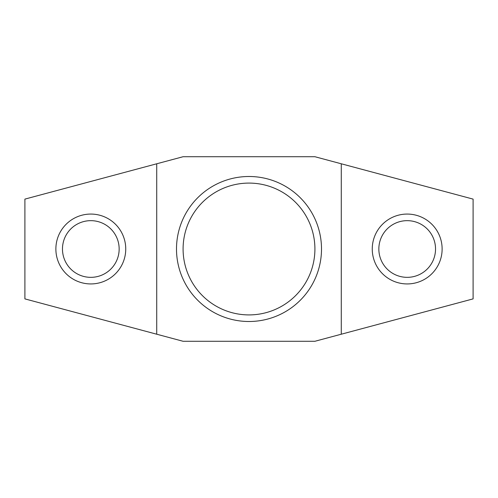 <?xml version="1.0" encoding="UTF-8"?>
<svg xmlns="http://www.w3.org/2000/svg" width="498" height="498" viewBox="0 0 498 498"><rect width="100%" height="100%" fill="white"/><g stroke="black" fill="none" stroke-linecap="round" stroke-linejoin="round"><path stroke-width="0.75" d="M407.19 283.935A34.935 34.935 0 0 1 372.255 249A34.935 34.935 0 0 1 407.19 214.065A34.935 34.935 0 0 1 442.124 249A34.935 34.935 0 0 1 407.19 283.935M407.19 220.658A28.342 28.342 0 0 0 378.847 249A28.342 28.342 0 0 0 407.19 277.342A28.342 28.342 0 0 0 435.532 249A28.342 28.342 0 0 0 407.19 220.658M90.81 283.935A34.935 34.935 0 0 1 55.876 249A34.935 34.935 0 0 1 90.81 214.065A34.935 34.935 0 0 1 125.745 249A34.935 34.935 0 0 1 90.81 283.935M90.81 220.658A28.342 28.342 0 0 0 62.468 249A28.342 28.342 0 0 0 90.81 277.342A28.342 28.342 0 0 0 119.153 249A28.342 28.342 0 0 0 90.81 220.658M249 321.503A72.503 72.503 0 0 1 176.497 249A72.503 72.503 0 0 1 249 176.497A72.503 72.503 0 0 1 321.503 249A72.503 72.503 0 0 1 249 321.503M249 183.09A65.91 65.91 0 0 0 183.09 249A65.91 65.91 0 0 0 249 314.91A65.91 65.91 0 0 0 314.91 249A65.91 65.91 0 0 0 249 183.09M473.1 199.113L314.91 156.721L183.09 156.721L24.9 199.113L24.9 298.887L183.09 341.279L314.91 341.279L473.1 298.887L473.1 199.113M341.279 334.214L341.279 163.786M156.721 163.786L156.721 334.214"/></g></svg>
